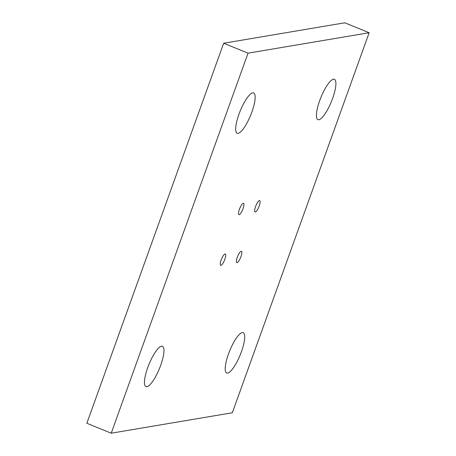 <?xml version="1.0" encoding="UTF-8"?>
<svg xmlns="http://www.w3.org/2000/svg" width="456" height="456" viewBox="0 0 456 456"><rect width="100%" height="100%" fill="white"/><g stroke="black" fill="none" stroke-linecap="round" stroke-linejoin="round"><path stroke-width="0.68" d="M238.961 114.194A21.797 5.643 -67.8 0 1 253.644 92.916A21.797 5.643 -67.8 0 1 251.877 112.011A21.797 5.643 -67.8 0 1 237.194 133.289A21.797 5.643 -67.8 0 1 238.961 114.194M147.744 367.547A21.797 5.643 -67.8 0 1 162.433 346.269A21.797 5.643 -67.8 0 1 160.666 365.364A21.797 5.643 -67.8 0 1 145.977 386.642A21.797 5.643 -67.8 0 1 147.744 367.547M228.496 353.919A21.797 5.643 -67.8 0 1 243.179 332.646A21.797 5.643 -67.8 0 1 241.412 351.741A21.797 5.643 -67.8 0 1 226.729 373.014A21.797 5.643 -67.8 0 1 228.496 353.919M319.707 100.565A21.797 5.643 -67.8 0 1 334.39 79.293A21.797 5.643 -67.8 0 1 332.623 98.388A21.797 5.643 -67.8 0 1 317.94 119.666A21.797 5.643 -67.8 0 1 319.707 100.565M239.417 209.298A6.133 1.585 -67.8 0 1 243.544 203.319A6.133 1.585 -67.8 0 1 243.048 208.688A6.133 1.585 -67.8 0 1 238.921 214.673A6.133 1.585 -67.8 0 1 239.417 209.298M221.171 259.971A6.133 1.585 -67.8 0 1 225.304 253.986A6.133 1.585 -67.8 0 1 224.808 259.356A6.133 1.585 -67.8 0 1 220.675 265.341A6.133 1.585 -67.8 0 1 221.171 259.971M237.325 257.247A6.133 1.585 -67.8 0 1 241.452 251.262A6.133 1.585 -67.8 0 1 240.956 256.631A6.133 1.585 -67.8 0 1 236.824 262.616A6.133 1.585 -67.8 0 1 237.325 257.247M255.565 206.574A6.133 1.585 -67.8 0 1 259.698 200.594A6.133 1.585 -67.8 0 1 259.196 205.964A6.133 1.585 -67.8 0 1 255.069 211.943A6.133 1.585 -67.8 0 1 255.565 206.574M111.218 433.2L232.338 412.76L369.155 32.735L344.782 22.8L223.662 43.24L86.845 423.265L111.218 433.2L248.035 53.17L223.662 43.24M369.155 32.735L248.035 53.17"/></g></svg>
